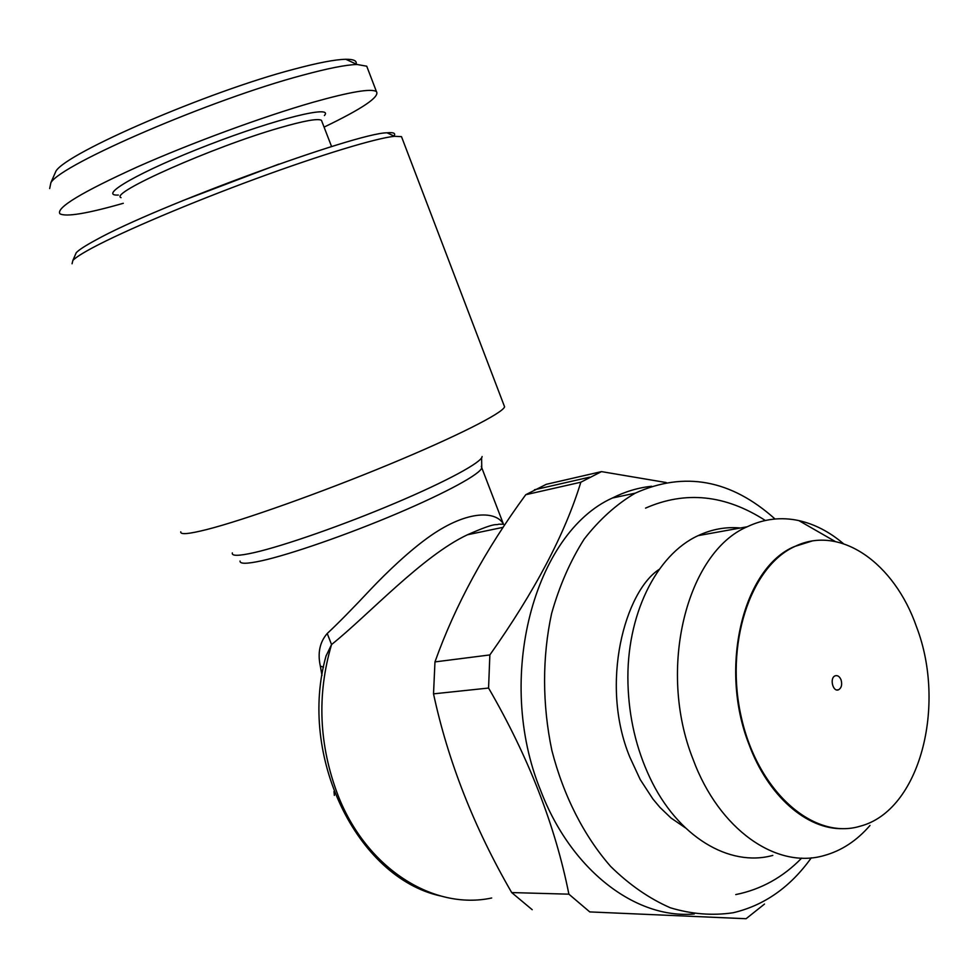 <?xml version="1.0" encoding="UTF-8"?>
<svg xmlns="http://www.w3.org/2000/svg" width="978" height="978" viewBox="0 0 978 978"><rect width="100%" height="100%" fill="white"/><g stroke="black" fill="none" stroke-linecap="round" stroke-linejoin="round"><path stroke-width="1.47" d="M568.89 894.173L511.69 892.572C474.11 827.62 448.046 761.385 433.523 693.854L488.572 688.047C528.45 756.801 555.223 825.505 568.89 894.173L589.758 911.912L746.08 918.721L764.503 904.063M393.914 136.015C395.992 133.277 393.682 132.201 386.995 132.8C356.591 132.861 155.526 206.517 95.807 240.038C85.453 245.625 78.937 249.842 76.247 252.703L74.976 255.613M402.129 138.301L401.493 136.651L394.537 136.297C376.383 138.057 321.297 154.671 255.857 178.742C190.465 202.801 123.986 231.004 93.044 247.52C82.335 253.241 75.624 257.532 72.885 260.405L72.054 263.767M694.294 913.953C635.81 919.357 571.054 870.322 540.712 790.64C494.477 677.937 534.611 532.863 612.375 498.022C625.089 491.604 638.169 487.68 651.654 486.274M811.312 857.816C790.334 887.132 764.283 905.445 733.17 912.743C712.51 915.836 691.544 914.173 670.272 907.755C649.221 898.55 629.355 884.784 610.675 866.459C584.025 836.056 563.511 795.799 551.873 750.468C542.191 704.441 542.191 656.825 551.616 613.45C559.514 585.59 570.382 560.785 584.208 539.061C599.428 519.538 616.433 504.232 635.223 493.169C684.478 471.017 731.092 479.636 775.053 519.012M491.677 898C433.56 910.53 366.738 868.757 338.095 795.566C318.926 745.236 316.738 694.906 331.542 644.563L327.227 633.5C337.972 623.512 352.667 608.585 371.31 588.683C386.469 572.705 409.66 550.357 430.552 535.797C468.584 509.355 496.653 511.213 503.462 524.22L498.707 524.208C494.88 525.785 498.059 521.274 467.447 534.77C422.349 555.944 368.779 614.71 331.542 644.563L326.139 655.773M321.994 675.419L320.344 666.152C317.483 652.949 319.782 642.069 327.227 633.5M323.486 667.167L320.344 666.152M746.08 918.721L589.758 911.912M666.226 482.545L601.482 471.616L546.25 484.33L525.761 494.709L580.834 482.215C565.027 533.951 534.697 591.519 489.856 654.93L488.572 688.047M489.856 654.93L434.965 661.91L433.523 693.854M511.69 892.572L532.203 909.699M843.17 828.659C806.972 829.796 767.975 796.104 748.965 744.307C718.439 666.947 743.512 567.472 794.478 546.531L811.789 541.103M869.992 825.456C856.765 840.762 841.422 850.811 823.965 855.591C776.508 869.43 718.977 829.699 693.06 759.283C656.935 668.695 687.021 552.264 747.216 526.763C763.928 518.841 781.141 516.775 798.83 520.589C814.576 524.122 829.43 531.8 843.366 543.621M601.482 471.616L580.834 482.215M367.667 68.631L366.738 66.198L357.043 64.487C346.029 64.78 327.85 68.374 302.508 75.245C212.043 99.169 61.638 163.986 50.905 182.617L49.67 188.546M324.073 127.116C362.496 108.619 379.953 96.785 376.444 91.614C371.432 88.24 350.271 91.798 312.96 102.299C263.559 116.443 191.211 143.02 137.372 166.932C81.773 192.201 55.942 207.801 59.89 213.754C65.868 217.14 87.018 213.656 123.301 203.29M356.102 64.059C357.056 60.795 353.62 59.193 345.809 59.279C335.209 59.487 317.887 62.8 293.852 69.242C208.143 91.565 66.565 152.8 55.966 171.126L54.01 175.551M434.965 661.91C455.039 605.565 485.308 549.832 525.761 494.709M324.415 115.551C334.146 104.634 276.64 118.57 208.558 144.903C140.367 171.15 96.675 196.272 118.375 195.05M916.533 626.861C946.753 705.529 919.968 810.676 860.163 826.202C814.124 840.371 758.61 792.571 741.654 718.744C724.185 645.113 750.199 566.531 794.857 546.47C840.004 524.306 894.405 562.949 916.533 626.861M841.068 679.869C842.351 684.673 841.508 687.986 838.513 689.796C832.779 692.302 829.368 677.668 835.249 675.798C837.694 675.162 839.637 676.519 841.068 679.869M321.933 121.578L321.456 120.331C318.094 118.24 304.134 120.746 279.586 127.837C213.131 146.834 108.313 193.461 121.052 197.654M278.962 164.084L182.605 200.71M180.759 531.8C180.086 534.844 188.803 534.074 206.908 529.501C243.595 520.174 320.967 492.68 388.694 464.636C456.543 436.555 502.716 413.095 504.599 406.836L504 405.247M772.816 855.408C729.343 867.474 677.546 836.679 649.869 777.644C636.25 748.671 628.952 717.4 627.974 683.818C625.896 615.443 656.324 554.66 698.17 535.626C711.813 529.196 725.872 526.653 740.37 527.998M334.354 795.395L334.011 791.459M481.31 466.335L481.763 467.765C480.834 473.719 446.824 492.447 397.105 513.548C347.471 534.624 290.111 554.526 261.517 560.81C246.933 563.964 239.769 564.049 240.026 561.042M232.324 552.912C231.456 556.176 238.742 556.079 254.182 552.607C283.816 545.883 343.914 524.88 395.564 502.973C447.325 481.066 482.081 462.044 482.105 456.53M685.321 827.804L670.994 817.987L659.918 807.363L652.913 799.014L640.223 779.564L629.795 757.07C599.343 683.219 625.345 591.005 659.258 569.343M645.541 508.12C685.444 490.601 725.358 494.721 765.309 520.479M801.679 858.097C783.011 877.315 761.043 889.479 735.762 894.589M76.247 252.703L72.885 260.405M386.995 132.8L394.537 136.297M635.223 493.169L612.375 498.022M440.247 895.897C356.591 877.364 297.777 755.517 326.102 655.761M503.499 524.281L481.763 467.765L481.604 457.851M835.273 541.506L798.83 520.589M467.435 534.77L503.205 527.301M589.587 477.178L534.44 489.782M376.444 91.614L366.738 66.198M326.175 655.492L325.857 656.715M55.966 171.126L50.905 182.617M345.809 59.279L357.043 64.487M838.513 689.796L836.801 689.942M331.603 146.602L321.456 120.331M504.599 406.836L401.493 136.651M747.216 526.763L698.17 535.626"/></g></svg>
